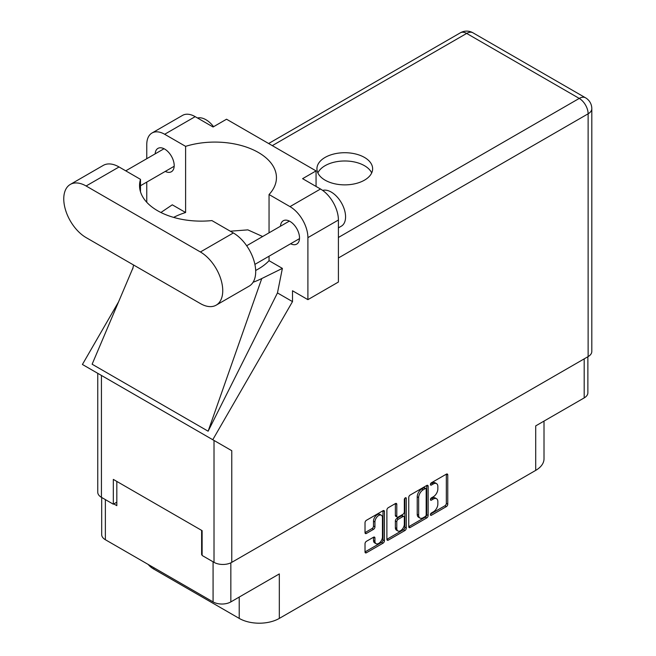 <?xml version="1.0" encoding="UTF-8"?>
<svg xmlns="http://www.w3.org/2000/svg" width="656" height="656" viewBox="0 0 656 656"><rect width="100%" height="100%" fill="white"/><g stroke="black" fill="none" stroke-linecap="round" stroke-linejoin="round"><path stroke-width="0.98" d="M381.357 515.222L379.922 514.394A5.322 3.067 120 0 0 377.266 514.657A5.322 3.067 120 0 0 373.502 521.167L374.937 521.996A5.322 3.067 120 0 1 378.692 515.485A5.322 3.067 120 0 1 381.357 515.222A5.322 3.067 120 0 1 382.456 517.65L382.456 536.895A5.322 3.067 120 0 1 380.136 542.241A5.322 3.067 120 0 1 376.036 543.668A5.322 3.067 120 0 1 374.937 541.233L374.937 538.027A1.984 1.148 120 0 0 374.527 537.116A1.984 1.148 120 0 0 373.526 537.215L366.425 541.315A1.984 1.148 120 0 0 365.023 543.75L365.023 551.95A1.984 1.148 120 0 0 365.433 552.86A1.984 1.148 120 0 0 366.425 552.762L383.022 543.184A1.984 1.148 120 0 0 384.424 540.749L384.424 511.524A1.984 1.148 120 0 0 384.014 510.614A1.984 1.148 120 0 0 383.022 510.712L366.425 520.29A1.984 1.148 120 0 0 365.023 522.725L365.023 532.631A1.984 1.148 120 0 0 365.433 533.541A1.984 1.148 120 0 0 366.425 533.443L373.526 529.343A1.984 1.148 120 0 0 374.937 526.907L374.937 521.996M405.301 497.847L406.285 498.412A1.394 0.804 120 0 0 405.998 497.781A1.394 0.804 120 0 0 405.301 497.847A1.394 0.804 120 0 0 404.317 499.552L404.317 511.893A1.984 1.148 120 0 1 402.915 514.329L398.2 517.043A1.984 1.148 120 0 1 397.208 517.141A1.984 1.148 120 0 1 396.798 516.231L396.798 504.382A1.984 1.148 120 0 0 396.388 503.472A1.984 1.148 120 0 0 395.388 503.57L396.798 504.382M408.745 497.486L408.745 526.702A1.984 1.148 120 0 0 409.155 527.613A1.984 1.148 120 0 0 410.156 527.514L426.744 517.937A1.984 1.148 120 0 0 428.147 515.501L428.147 486.285A1.984 1.148 120 0 0 427.737 485.374A1.984 1.148 120 0 0 426.744 485.473L410.156 495.05A1.984 1.148 120 0 0 408.745 497.486M433.354 511.852L431.418 512.967A1.394 0.804 120 0 0 430.508 514.189A1.394 0.804 120 0 0 430.721 515.304A1.394 0.804 120 0 0 431.418 515.239L446.359 506.612A1.984 1.148 120 0 0 447.761 504.177L447.761 474.96A1.984 1.148 120 0 0 447.351 474.05A1.984 1.148 120 0 0 446.359 474.149L431.418 482.767A1.394 0.804 120 0 0 430.508 483.997A1.394 0.804 120 0 0 430.721 485.112A1.394 0.804 120 0 0 431.418 485.046L433.354 483.931A6.363 3.674 120 0 1 436.535 483.611A6.363 3.674 120 0 1 437.847 486.522L437.847 488.958A6.363 3.674 120 0 1 433.354 496.756L431.418 497.871A1.394 0.804 120 0 0 430.508 499.093A1.394 0.804 120 0 0 430.721 500.208A1.394 0.804 120 0 0 431.418 500.143L433.354 499.027A6.363 3.674 120 0 1 436.535 498.708A6.363 3.674 120 0 1 437.847 501.627L437.847 504.054A6.363 3.674 120 0 1 433.354 511.852M404.883 530.556L388.295 540.134A1.984 1.148 120 0 1 387.294 540.232A1.984 1.148 120 0 1 386.884 539.322L403.448 529.736L404.883 530.556A1.984 1.148 120 0 0 406.285 528.121L406.285 498.412M388.295 540.134L386.884 539.322L386.884 510.106A1.984 1.148 120 0 1 388.295 507.67L395.388 503.57M587.874 356.741L587.874 392.772A12.562 7.249 180 0 1 584.193 397.897L535.706 425.892L535.706 470.385L279.325 618.403A28.356 16.375 180 0 1 239.219 618.403L239.219 597.067M279.325 618.403L279.325 573.918L230.838 601.905A12.562 7.249 180 0 1 213.077 601.905L105.37 539.724A12.562 7.249 180 0 1 101.688 534.591L101.688 497.486M153.857 567.711L153.857 569.121L239.219 618.403M153.857 569.121A28.356 16.375 180 0 1 148.19 564.439M544.013 421.095L544.013 458.806A28.356 16.375 180 0 1 535.706 470.385M202.122 554.312L201.622 554.607L202.122 554.894M201.622 554.607L201.622 530.376M113.816 503.915L116.825 505.653L116.825 481.422M436.535 498.708L435.1 497.879A6.363 3.674 120 0 0 431.919 498.199L433.354 499.027M430.541 498.995L431.919 498.199M436.535 483.611L435.1 482.783A6.363 3.674 120 0 0 431.919 483.103L433.354 483.931M430.541 483.898L431.919 483.103M430.541 514.091L444.924 505.784A1.984 1.148 120 0 0 446.326 503.349L446.326 474.165M410.156 527.514L408.745 526.702L425.309 517.108A1.984 1.148 120 0 0 426.72 514.673L426.72 485.481L428.147 486.285M425.195 516.559A1.394 0.804 120 0 0 426.179 514.853L426.179 489.204A1.394 0.804 120 0 0 425.892 488.564A1.394 0.804 120 0 0 425.195 488.638L423.161 489.811A6.363 3.674 120 0 0 418.659 497.601L418.659 515.14A6.363 3.674 120 0 0 419.979 518.051A6.363 3.674 120 0 0 423.161 517.732L425.195 516.559M425.892 488.564L424.457 487.736A1.394 0.804 120 0 0 423.76 487.81L425.195 488.638M419.979 518.051L418.544 517.223A6.363 3.674 120 0 1 417.224 514.312L417.224 496.781A6.363 3.674 120 0 1 421.726 488.982L423.76 487.81M395.363 503.587L395.363 515.403A1.984 1.148 120 0 0 395.773 516.313L397.208 517.141M404.85 498.232L404.85 527.301L406.285 528.121M396.798 528.531A5.322 3.067 120 0 0 397.897 530.966A5.322 3.067 120 0 0 401.997 529.54A5.322 3.067 120 0 0 404.317 524.185L404.317 517.412A1.984 1.148 120 0 0 403.907 516.502A1.984 1.148 120 0 0 402.915 516.6L398.2 519.314A1.984 1.148 120 0 0 396.798 521.75L396.798 528.531L395.363 527.703A5.322 3.067 120 0 0 396.462 530.138L397.897 530.966M403.907 516.502L402.472 515.673A1.984 1.148 120 0 0 401.48 515.772L402.915 516.6M395.363 527.703L395.363 520.93A1.984 1.148 120 0 1 396.773 518.494L401.48 515.772M403.448 529.736A1.984 1.148 120 0 0 404.85 527.301M376.036 543.668L374.601 542.84A5.322 3.067 120 0 1 373.502 540.405L373.502 537.231L374.937 538.027M365.023 532.598L372.1 528.515A1.984 1.148 120 0 0 373.502 526.079L373.502 521.167M365.023 551.917L381.587 542.356A1.984 1.148 120 0 0 382.989 539.921L382.989 510.729M216.201 305.147L249.149 286.131A31.603 18.245 -120 0 0 255.692 271.666A31.603 18.245 -120 0 0 233.347 232.962L211.904 220.58A61.582 35.555 0 0 1 139.539 185.574A61.582 35.555 0 0 1 140.491 179.35L119.048 166.968A31.603 18.245 -120 0 0 103.246 165.41L70.307 184.426A31.603 18.245 -120 0 0 65.461 209.748A31.603 18.245 -120 0 0 86.108 237.595L200.4 303.58A31.603 18.245 -120 0 0 216.201 305.147A31.603 18.245 -120 0 0 222.745 290.682A31.603 18.245 -120 0 0 200.4 251.978L86.108 185.992A31.603 18.245 -120 0 0 70.307 184.426M197.522 118.006A20.254 11.693 60 0 1 213.577 126.698M322.67 190.412A20.254 11.693 60 0 1 337.66 197.522A20.254 11.693 60 0 1 345.573 216.882A20.254 11.693 60 0 1 341.374 226.148L338.406 227.862M290.616 243.761A13.473 7.774 -120 0 0 296.733 244.089A13.473 7.774 -120 0 0 299.521 237.923A13.473 7.774 -120 0 0 293.642 224.368A13.473 7.774 -120 0 0 283.261 220.76A13.473 7.774 -120 0 0 280.489 226.213M165.287 171.405A13.473 7.774 -120 0 0 171.405 171.733A13.473 7.774 -120 0 0 174.193 165.566A13.473 7.774 -120 0 0 168.313 152.012A13.473 7.774 -120 0 0 157.932 148.404A13.473 7.774 -120 0 0 155.16 153.857M364.474 180.162A27.855 16.08 0 0 0 372.633 168.789A27.855 16.08 0 0 0 355.437 153.939A27.855 16.08 0 0 0 325.089 157.424A27.855 16.08 0 0 0 316.93 168.789A27.855 16.08 0 0 0 334.125 183.647A27.855 16.08 0 0 0 364.474 180.162M317.865 172.93A27.855 16.08 180 0 1 325.089 165.689A27.855 16.08 180 0 1 352.01 161.532A27.855 16.08 180 0 1 371.698 172.93M152.003 133.012L182.516 115.399A25.322 14.621 60 0 1 195.176 116.653L164.664 134.267A25.322 14.621 -120 0 0 152.003 133.012A25.322 14.621 -120 0 0 146.764 144.607L146.764 158.711M588.129 356.593L588.129 113.8A12.562 7.249 180 0 0 591.81 108.675L591.81 351.468A12.562 7.249 180 0 1 588.129 356.593L231.773 562.34A12.562 7.249 180 0 1 214.012 562.34L214.012 440.447L231.773 450.697L212.765 439.725L292.502 301.612L292.502 290.764L307.902 299.653L307.902 237.636A25.322 14.621 -120 0 0 289.993 206.624L320.505 189.01L302.596 178.67L316.061 170.896L226.541 119.22L213.077 126.993L195.176 116.653M320.505 189.01A25.322 14.621 60 0 1 338.406 220.022L307.902 237.636M307.902 299.653L338.406 282.039L338.406 220.022M289.993 206.624L269.05 194.529L269.05 232.823M269.05 256.209L269.05 260.686A61.582 35.555 180 0 1 258.415 268.935L257.406 269.518A61.582 35.555 180 0 1 255.668 270.477M253.085 282.252A75.957 43.854 0 0 0 261.76 278.554L282.383 268.386L269.05 260.686M282.383 268.386L277.463 292.929L292.502 301.612M133.004 267.82L92.119 364.219L208.132 431.205L277.463 292.929M212.765 439.725L82.418 364.474L118.539 301.916M173.635 217.39A61.582 35.555 180 0 1 185.607 212.511L185.607 146.354L164.664 134.267M146.764 202.286L146.764 182.097M185.607 212.511L172.282 204.82L160.909 212.503M214.012 440.447L101.434 375.445L101.434 497.338L113.316 504.202L116.825 502.176M101.434 497.338A12.562 7.249 180 0 1 97.752 492.213L97.752 373.321M214.012 562.34L202.122 555.476L202.122 530.663L113.316 479.397L113.316 504.202M101.434 375.445C96.637 372.682 96.637 372.682 101.434 375.445M269.05 194.529A61.582 35.555 0 0 0 276.447 177.637A61.582 35.555 0 0 0 185.607 146.354M316.061 186.443L316.061 170.896M262.646 236.521L247.853 229.871L230.313 231.207M261.76 278.554L208.132 431.205M140.491 191.806L140.491 179.35M584.193 397.897L584.193 358.865M230.838 562.823L230.838 601.905M213.077 601.905L213.077 561.798M105.37 499.61L105.37 539.724M430.434 499.577L431.418 500.143M430.434 484.472L431.418 485.046M446.359 474.149L447.761 474.96M446.326 503.349L447.761 504.177M444.924 505.784L446.359 506.612M430.434 514.673L431.418 515.239M426.72 514.673L428.147 515.501M425.309 517.108L426.744 517.937M421.726 488.982L423.161 489.811M417.224 496.781L418.659 497.601M417.224 514.312L418.659 515.14M395.363 515.403L396.798 516.231M396.773 518.494L398.2 519.314M395.363 520.93L396.798 521.75M373.502 540.405L374.937 541.233M373.502 526.079L374.937 526.907M372.1 528.515L373.526 529.343M365.023 532.631L366.425 533.443M383.022 510.712L384.424 511.524M382.989 539.921L384.424 540.749M381.587 542.356L383.022 543.184M365.023 551.95L366.425 552.762M338.406 237.472L579.248 98.416L466.67 33.423L272.306 145.64M231.773 450.697L231.773 562.34M591.81 108.675A12.562 12.562 0 0 0 585.529 97.801A12.562 7.249 120 0 0 579.248 98.416A12.562 7.249 60 0 1 588.129 113.8L338.406 257.98M460.389 32.8A12.562 7.249 60 0 1 466.67 33.423A12.562 7.249 120 0 1 472.951 32.8A12.562 12.562 0 0 0 460.389 32.8L268.632 143.516M119.048 166.968L86.108 185.992M233.347 232.962L200.4 251.978M246.672 245.746L289.37 221.088M125.747 170.839L164.041 148.732M140.491 185.722L174.168 166.271M254.897 264.384L299.497 238.628M133.57 264.999L132.733 268.944M585.529 97.801L472.951 32.8"/></g></svg>
